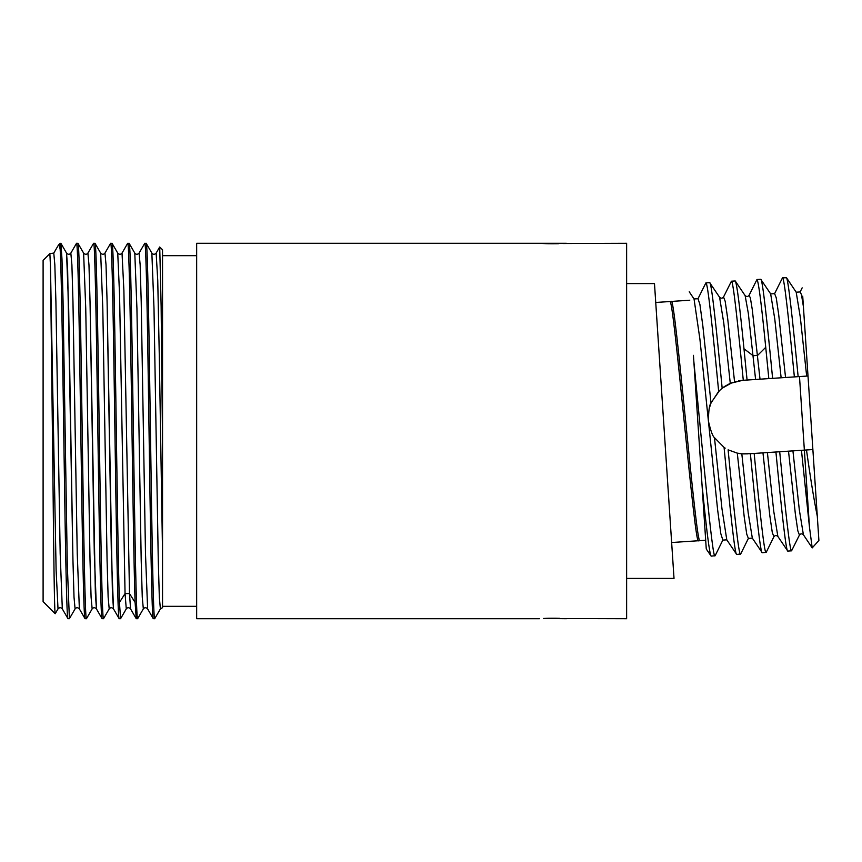 <?xml version="1.0" encoding="UTF-8"?>
<svg xmlns="http://www.w3.org/2000/svg" width="862" height="862" viewBox="0 0 862 862"><rect width="100%" height="100%" fill="white"/><g stroke="black" fill="none" stroke-linecap="round" stroke-linejoin="round"><path stroke-width="1.29" d="M151.863 253.105L146.174 243.31C147.596 240.746 149.018 330.706 150.441 431C151.863 531.294 153.285 621.254 154.707 618.69L160.397 608.895L159.33 597.161L158.263 560.117L153.996 308.531L151.863 253.105C153.188 254.689 154.61 254.689 156.151 253.105L157.746 280.365L159.341 358.215L162.541 552.898L162.541 607.678L162.541 442.777L161.129 306.15L159.718 247.006L162.541 249.797L162.541 442.777M154.707 618.69L153.242 618.625L147.617 608.895L145.484 553.469L141.217 301.883L140.15 264.849L139.084 253.105L144.708 243.375L146.174 243.31M58.508 244.97L60.168 243.31L60.168 249.495C59.607 245.929 59.058 244.42 58.508 244.97L53.778 253.105L54.845 264.849L55.911 301.883L60.178 553.458L62.312 608.895C60.986 607.311 59.553 607.311 58.013 608.895L56.116 570.299L50.438 265.464L52.819 465.092C53.616 548.178 54.403 614.498 55.2 613.722L58.013 608.895M53.778 253.105L49.888 253.611L43.1 260.378L43.1 601.622L55.2 613.722M542.015 243.461L543.534 243.547M544.461 243.59L545.334 243.623M545.452 243.634L547.241 243.698M547.489 243.698L549.417 243.752M550.613 243.763L558.49 243.698M562.886 243.515L626.631 243.299L626.631 618.701L563.834 618.539M559.578 618.334L558.49 618.302M557.477 618.269L550.613 618.237M549.547 618.248L547.489 618.302M547.241 618.302L545.452 618.366M544.461 618.41L543.642 618.453M543.534 618.453L566.399 618.701M566.399 243.299L196.665 243.299L196.665 618.701L539.45 618.701M86.459 618.69L85.058 618.69C83.636 621.286 82.213 531.283 80.791 431C79.369 330.739 77.946 240.724 76.524 243.31L77.925 243.31C79.347 240.746 80.769 330.674 82.192 431C83.614 531.304 85.036 621.254 86.459 618.69L92.148 608.895C93.462 607.322 94.895 607.322 96.436 608.895L94.303 553.469L90.036 301.883L88.969 264.849L87.902 253.105L88.969 264.849L90.036 301.883L95.37 593.562L96.436 608.895L102.05 618.625L103.515 618.69C102.093 621.265 100.671 531.294 99.249 430.978C97.826 330.685 96.404 240.746 94.982 243.31L93.592 243.31C95.014 240.746 96.436 330.674 97.859 431C99.281 531.304 100.692 621.254 102.115 618.69M93.592 243.31L87.902 253.105C86.642 254.678 85.209 254.678 83.614 253.105L77.925 243.31M76.524 243.31L70.835 253.105L71.902 264.839L72.968 301.883L77.235 553.469L79.369 608.895L85.058 618.69M129.106 243.31L134.795 253.105L136.929 308.542L141.196 560.117L142.262 597.15L143.329 608.895L137.64 618.69C136.218 621.254 134.795 531.294 133.373 431C131.951 330.706 130.528 240.746 129.106 243.31L127.641 243.375L122.027 253.105C120.702 254.678 119.268 254.678 117.738 253.105L119.57 294.944L125.055 593.573L126.272 608.895L120.583 618.69L119.441 602.463C118.213 568.801 116.973 475.943 115.745 391.973C114.517 307.335 113.278 241.737 112.049 243.31L110.584 243.375L104.959 253.105C103.634 254.678 102.201 254.678 100.671 253.105L94.982 243.31M120.583 618.69L119.182 618.69C117.76 621.265 116.338 531.294 114.915 430.978C113.493 330.685 112.071 240.746 110.648 243.31M119.441 602.463L125.055 593.573L119.57 294.944L117.738 253.105L112.049 243.31M103.515 618.69L109.205 608.895L108.138 597.15L107.071 560.117L102.804 308.531L100.671 253.105L102.804 308.531L107.071 560.117L108.138 597.15L109.205 608.895C110.519 607.322 111.952 607.322 113.493 608.895L111.36 553.469L107.093 301.883L106.026 264.849L104.959 253.105L106.026 264.849L107.093 301.883L112.426 593.562L113.493 608.895L119.182 618.69M135.108 602.463L136.239 618.69L130.561 608.895L129.494 593.573L135.108 602.463C133.869 568.801 132.64 475.943 131.412 391.973C130.173 307.335 128.944 241.737 127.716 243.31M137.64 618.69L136.239 618.69M153.307 618.69C151.884 621.254 150.462 531.294 149.04 431C147.617 330.706 146.195 240.746 144.773 243.31M60.168 249.495C61.471 270.948 62.775 364.518 64.079 455.082C65.383 546.131 66.686 620.597 67.99 618.69L62.312 608.895M60.168 243.31L60.933 243.375L61.989 259.214L63.045 300.806L67.279 564.545L69.391 618.69L67.99 618.69M60.933 243.375L66.546 253.105L67.613 268.448L72.947 560.117L74.013 597.161L75.08 608.884C76.406 607.322 77.839 607.322 79.369 608.895L77.235 553.469L72.968 301.883L71.902 264.839L70.835 253.105C69.499 254.678 68.076 254.678 66.546 253.105L68.68 308.531L72.947 560.117L74.013 597.161L75.08 608.895L69.391 618.69M49.867 253.611L50.438 265.464M122.027 253.105L123.891 290.505L129.494 593.573L123.891 290.505L122.027 253.105M83.614 253.105L85.747 308.542L90.014 560.117L91.081 597.161L92.148 608.895L91.081 597.161L90.014 560.117L85.747 308.542L83.614 253.105M143.329 608.895L143.329 608.895C144.654 607.311 146.087 607.311 147.617 608.895M162.541 552.898L162.541 606.32L196.665 606.32M196.665 255.68L162.541 255.68M693.436 355.338L701.959 483.927C706.495 530.227 709.566 554.298 711.161 556.152L706.269 548.997L701.959 483.927L705.687 540.269L699.922 540.646C696.194 548.351 675.054 293.737 671.293 301.441L689.783 300.213M711.161 556.152L715.148 555.699L722.841 540.097L720.815 533.675L717.626 509.841L699.912 339.186L694.039 298.963L697.994 298.715L705.892 282.898C707.67 281.626 712.712 329.672 718.66 391.391L722.162 388.223C716.333 327.808 711.43 281.443 709.674 282.65L719.587 297.271L723.789 323.099L730.276 383.342L742.624 380.336L808.006 376.004L817.284 516.122L812.877 449.544L804.365 450.115L809.472 527.145L801.455 450.309L779.701 451.742C785.271 509.162 789.872 551.895 791.564 550.829L799.451 535.022L797.835 530.852L795.367 514.075L788.514 451.16M693.856 361.652C702.218 446.57 712.497 560.203 714.954 555.893M725.19 448.143L724.069 447.389C729.963 508.483 734.941 555.699 736.698 554.46L726.795 539.838L721.957 508.688L714.469 437.659L724.069 447.389L714.469 437.659C712.712 436.387 710.708 430.925 708.445 421.259C708.51 411.023 709.361 404.946 711.01 403.028L718.66 391.391M736.698 554.46L740.684 554.007L748.378 538.405L746.74 534.138L744.24 517.049L737.29 453.132L728.11 449.835C733.896 509.701 738.745 555.387 740.49 554.201M777.88 536.466L787.782 551.077C786.079 552.143 781.489 509.42 775.919 452L750.382 453.692C755.952 511.112 760.543 553.835 762.245 552.768L752.332 538.136L748.194 512.901L741.816 453.821L737.29 453.132M762.245 552.768L766.221 552.316L773.914 536.714L772.298 532.544L769.831 515.767L762.967 452.852M754.164 453.434C759.734 510.854 764.335 553.587 766.027 552.52M787.782 551.077L791.564 550.829M775.919 452L779.701 451.742M799.494 376.565L804.365 450.115L801.455 450.309M667.888 486.017L669.699 513.343M671.132 534.828L674.019 578.424L626.631 578.424M664.246 431L654.484 283.576L671.638 542.521L699.922 540.646M655.745 302.465L669.849 301.538C673.567 293.834 694.707 548.447 698.479 540.743M736.407 381.284L734.564 381.78L727.647 318.218L725.168 301.237L723.53 297.013L731.429 281.206C733.12 280.139 737.721 322.873 743.281 380.293M750.382 453.692L741.816 453.821M768.829 378.601L765.736 347.332C761.415 303.747 758.495 281.141 756.965 279.514L749.067 295.321C747.936 296.776 746.621 296.862 745.113 295.58M760.015 379.183L752.267 309.49L750.371 297.918L749.067 295.321M711.01 403.028L702.853 325.965L699.901 304.394L697.994 298.715M742.624 380.336L738.605 380.821M732.312 382.523L722.162 388.223M729.877 383.525L724.651 386.413M723.886 386.941L721.322 388.913M719.608 390.464L711.236 402.489M710.988 403.071L709.221 408.513M728.142 449.845L737.172 453.1M739.337 453.509L741.298 453.768M742.688 453.886L747.505 453.875M812.877 449.544L818.9 540.463L812.209 547.898L809.472 527.145M802.716 296.162L808.006 376.004M806.67 376.091L800.313 317.302L796.197 292.207L800.151 291.938L801.466 294.642L803.406 306.592M799.451 535.022C800.593 533.578 801.908 533.481 803.406 534.763L799.289 509.657L792.932 450.869M781.134 377.782L774.776 318.994L770.66 293.888L774.604 293.63L782.502 277.823L786.51 277.747L796.197 292.196M785.551 377.491L778.688 314.565L776.231 297.799L774.604 293.63M773.914 536.714C775.057 535.259 776.371 535.173 777.869 536.455L773.753 511.349L767.395 452.561M755.597 379.474L748.313 313.283L745.124 295.58L735.211 280.958C736.741 282.585 739.671 305.191 743.981 348.776L747.074 380.034M786.284 277.575C787.976 276.508 792.577 319.231 798.147 376.651M806.476 449.975C810.517 478.636 814.127 500.693 817.284 516.122M772.611 378.343C767.04 320.923 762.439 278.2 760.747 279.266L770.66 293.888M731.429 281.206L735.211 280.958M756.965 279.514L760.747 279.266M794.365 376.899C788.795 319.49 784.194 276.756 782.502 277.823M705.892 282.898L709.674 282.65M671.293 301.441L669.849 301.538M125.055 593.573L129.494 593.573M765.736 347.332L757.569 355.413L753.14 355.704L743.981 348.776M162.541 607.678L160.397 608.895M126.272 608.895C127.587 607.311 129.02 607.311 130.561 608.895M134.795 253.105C136.121 254.689 137.554 254.689 139.084 253.105M159.664 247.017L156.151 253.105M654.484 283.576L626.631 283.576M812.209 547.898L803.406 534.763M802.166 287.843L800.141 291.938M689.223 291.776L694.039 298.963M752.332 538.147L748.378 538.405M723.53 297.013C722.388 298.467 721.074 298.554 719.576 297.271M726.795 539.838L722.841 540.097"/></g></svg>
